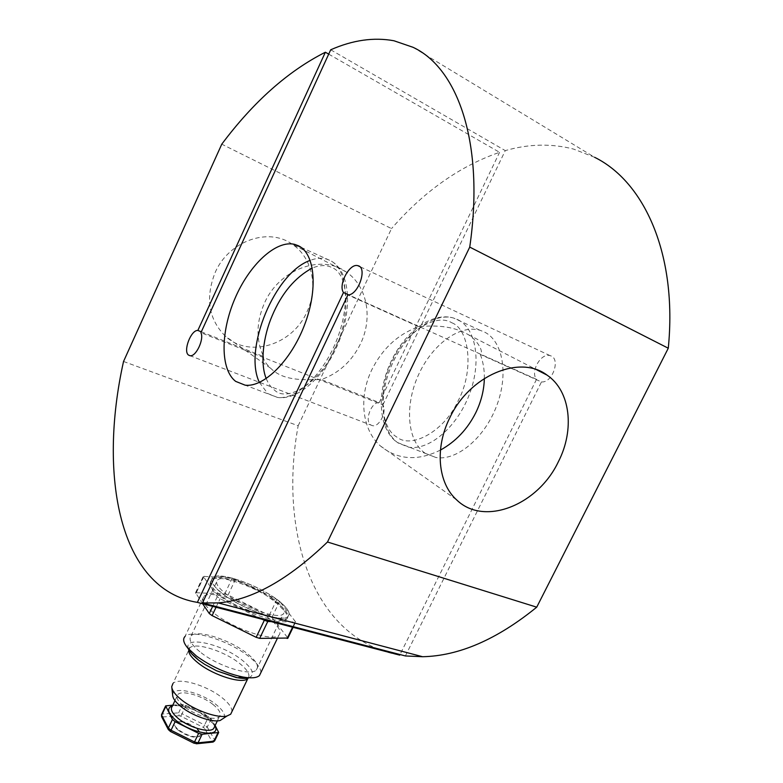 <?xml version="1.0" encoding="UTF-8"?>
<svg xmlns="http://www.w3.org/2000/svg" width="783" height="783" viewBox="0 0 783 783"><rect width="100%" height="100%" fill="white"/><g stroke="black" fill="none" stroke-linecap="round" stroke-linejoin="round"><path stroke-width="0.59" stroke-dasharray="3.92 2.94" d="M266.22 378.581C268.363 383.846 271.172 387.722 274.637 390.228C287.948 403.01 320.462 381.84 334.772 349.003C351.029 317.428 348.993 273.6 332.139 267.688C326.736 264.791 320.12 264.908 312.27 268.04M451.732 322.743C469.839 329.379 473.989 371.289 458.28 400.514C444.705 431.041 411.271 449.648 396.492 436.816C379.872 427.479 378.14 387.928 392.175 361.247C404.243 333.431 435.27 312.456 451.732 322.743M201.309 331.816L263.568 356.568C255.894 339.979 256.188 322.156 264.439 303.119C279.208 269.264 321.304 253.819 345.978 271.828C367.227 285.668 373.197 318.064 360.425 343.972C351.645 361.531 338.618 373.393 321.343 379.549L379.275 402.579C371.465 401.493 364.115 421.058 370.858 424.993L372.493 425.668C379.148 427.479 387.262 411.329 382.877 404.938L200.908 332.677M412.993 47.283L594.64 157.314L573.616 149.103C551.555 143.367 528.77 143.876 505.27 150.61L382.877 404.938M330.7 49.789L505.27 150.61M440.457 450.059C417.701 461.363 397.666 459.983 380.362 445.909C362.314 430.102 358.213 397.519 371.847 369.693C382.73 348.22 398.361 333.92 418.729 326.765C439.116 324.583 455.696 327.245 468.479 334.752C476.524 339.773 484.295 351.313 480.322 354.454C483.15 361.863 484.501 369.86 484.354 378.443M282.771 609.37C268.295 592.183 220.679 568.184 211.655 580.017C209.178 582.689 209.873 586.291 213.739 590.813C227.422 606.414 281.997 622.788 286.862 618.697C288.888 617.376 287.518 614.273 282.771 609.37M215.423 587.24C211.537 582.816 210.647 579.626 212.761 577.678C219.866 569.867 269.518 589.619 284.425 605.925C289.142 610.857 290.297 614.41 287.88 616.583C281.195 624.511 228.822 603.468 215.423 587.24M215.129 272.553C228.665 241.027 268.315 226.992 292.039 244.12C312.446 257.313 318.642 287.831 306.867 312.045C292.529 344.941 249.229 358.594 225.416 336.23C208.591 319.327 205.166 298.098 215.129 272.553M425.159 453.249C407.199 441.025 404.566 406.054 418.083 375.762C431.394 345.381 459.014 324.162 479.92 330.24L484.354 331.982C502.882 340.879 508.95 374.362 496.432 406.436C484.129 438.578 456.42 461.148 435.896 457.497L425.159 453.249M405.388 655.948L541.464 381.938L480.322 354.454M418.729 326.765L347.906 294.937M541.464 381.938C552.788 383.102 561.068 357.988 550.146 355.668C541.063 352.409 529.974 371.778 536.521 379.344L348.641 294.858M536.521 379.344L400.035 654.549M123.538 361.462L298.166 425.766C278.582 531.735 312.427 639.554 399.741 655.136M298.166 425.766L391.51 228.607L221.775 144.18M328.703 54.135L499.583 152.323C459.924 166.006 423.906 191.444 391.51 228.607M379.275 402.579L499.583 152.323M263.568 356.568C262.99 359.24 265.359 363.136 270.664 368.264C283.133 380.655 301.984 380.039 321.343 379.549M248.896 677.784C255.415 674.731 252.86 668.613 241.242 659.423C219.68 642.716 180.922 635.14 188.967 649.851M172.563 705.689C179.043 703.3 198.618 710.073 207.838 717.903L214.943 725.89M271.73 597.772C282.311 605.357 286.147 610.789 283.24 614.058C278.298 619.392 246.175 608.792 228.342 595.687C218.34 588.278 214.728 583.061 217.508 580.027C222.685 574.624 253.868 584.989 271.73 597.772M201.221 652.836C218.643 666.499 250.883 676.385 256.305 670.013C259.506 666.118 255.933 660.216 245.588 652.317C228.117 639.016 196.807 629.336 191.15 635.806C188.096 639.437 191.453 645.114 201.221 652.836M274.676 597.909C254.269 583.325 218.692 571.502 212.761 577.678C209.59 581.133 213.7 587.084 225.083 595.53C245.461 610.534 282.262 622.681 287.88 616.583C291.217 612.825 286.823 606.6 274.676 597.909M273.59 600.189C253.193 585.576 217.615 573.782 211.655 580.017C208.474 583.501 212.565 589.472 223.938 597.928C244.296 612.962 281.107 625.069 286.754 618.922C290.101 615.144 285.717 608.9 273.59 600.189M202.64 603.752L195.564 592.711L224.741 593.945L228.068 594.992L270.957 616.241L287.919 638.047M261.571 619.118L220.101 598.711L217.263 596.675L203.267 576.357L232.257 578.089L276.898 599.445L279.639 601.354L295.68 621.976L271.065 621.594M260.905 672.548C260.876 667.85 256.295 662.085 247.174 655.254C227.246 640.014 191.512 629.062 185.003 636.491L203.952 596.352C200.673 600.032 204.686 606.15 215.981 614.724C236.202 629.943 273.042 641.806 278.856 635.316C282.311 631.323 278.004 624.912 265.956 616.104C245.696 601.324 210.069 589.756 203.952 596.352M231.944 711.59C232.081 707.636 228.675 702.919 221.716 697.428C206.399 685.154 178.318 677.011 172.926 683.549L189.76 647.962C194.889 642.011 222.901 650.546 238.433 662.526C246.841 668.985 250.188 674.055 248.485 677.755M224.163 717.854C225.445 714.35 222.666 709.838 215.805 704.328C200.477 691.81 171.702 685.516 172.671 695.245M213.035 704.504C202.043 695.598 181.744 689.774 177.839 694.56C175.695 697.281 177.731 701.225 183.936 706.403C194.898 715.476 215.579 721.378 219.377 716.641C221.599 713.802 219.475 709.75 213.035 704.504M172.808 705.18L182.566 704.563L185.953 705.463L210.216 717.717L215.139 725.479M196.386 728.141C200.262 731.391 201.495 733.925 200.105 735.746C194.996 738.085 187.783 736.069 178.446 729.727C174.668 726.497 173.454 724.001 174.815 722.229C179.904 719.88 187.098 721.857 196.386 728.141M178.23 730.187C187.558 736.529 194.781 738.545 199.89 736.206C201.28 734.385 200.047 731.841 196.171 728.591C186.883 722.298 179.689 720.331 174.599 722.68C173.239 724.461 174.443 726.957 178.23 730.187M259.398 382.437L267.776 393.555L277.495 397.441C296.365 400.113 323.673 374.254 337.121 339.049C350.745 303.902 346.967 268.569 330.152 260.475L326.11 258.938C321.206 257.715 315.911 258.194 310.215 260.387M457.908 319.718C476.181 328.498 481.888 362.314 469.183 394.916C456.685 427.577 429.006 450.695 408.726 447.191L398.146 443.002C380.479 430.807 378.228 395.484 391.892 364.721C405.34 333.871 432.872 312.104 453.533 318.015L457.908 319.718M188.801 649.606L189.76 647.962C189.016 647.101 188.967 648.04 189.623 650.8M214.611 726.585C214.767 723.658 212.379 720.203 207.436 716.21C196.494 707.225 176.185 701.499 172.221 706.423C171.996 705.747 174.57 705.522 179.933 705.767C189.417 707.294 198.559 711.277 207.329 717.727C212.624 722.582 214.992 725.645 214.454 726.908M170.518 731.537L168.394 729.707M279.639 601.354L272.034 617.2M211.224 718.794L207.25 727.074L204.617 724.97L208.581 716.699M287.655 637.46L295.534 621.154M269.303 615.272L276.898 599.445M235.575 579.156L228.068 594.992M224.741 593.945L232.257 578.089M204.089 576.21L196.396 592.535M195.623 593.406L203.335 577.032M217.263 596.675L212.682 606.365M216.049 607.246L220.101 598.711M295.044 622.113L292.588 627.203M214.796 740.571L214.62 739.906L211.929 741.256L204.608 728.396L207.25 727.074L214.62 739.906L218.663 731.488M185.953 705.463L182.018 713.734L204.617 724.97L203.374 727.407L180.746 716.161L182.018 713.734L178.632 712.843L182.566 704.563M166.505 705.571L162.521 713.988L178.632 712.843L179.16 715.75L163.05 716.944L162.521 713.988L161.523 714.595M161.67 716.807L162.649 717.512L169.363 730.402M170.616 731.42L193.978 743.214M196.357 743.821L212.193 742.157M211.586 741.863L211.929 741.256M162.649 717.512L163.05 716.944M179.16 715.75L180.746 716.161M203.374 727.407L204.608 728.396M195.691 743.507L194.057 743.096M301.034 247.32L330.759 260.817C349.463 270.771 352.741 305.938 339.47 340.331C326.247 374.656 299.126 400.788 277.495 397.441L245.138 385.167M479.92 330.24L453.533 318.015C430.973 311.438 403.353 333.411 390.042 363.704C376.574 394.035 378.473 429.025 397.147 442.405L435.896 457.497M372.493 425.668L189.995 355.697M468.479 334.752L536.688 369.791M212.761 577.678L211.655 580.017L212.761 577.678M345.978 271.828L292.039 244.12M550.146 355.668L359.436 266.435M380.362 445.909L456.734 499.965M270.664 368.264L225.416 336.23M256.305 670.013L283.24 614.058M171.849 687.738L171.731 686.691M174.971 700.609L177.839 694.56M191.15 635.806L217.508 580.027M293.096 627.33L295.68 621.976M195.564 592.711L203.267 576.357M277.348 638.439L278.856 635.316M217.361 720.84L219.377 716.641"/><path stroke-width="1.17" d="M235.663 381.38C220.209 369.507 220.454 332.139 234.939 298.558C249.248 264.899 275.929 239.715 294.702 244.384L298.636 245.862C315.03 253.77 318.289 289.446 304.43 325.229C290.757 361.061 263.597 387.614 245.138 385.167L235.663 381.38M200.908 332.677C204.392 339.176 195.858 357.126 189.995 355.697L188.576 355.1C182.811 351.401 190.886 329.897 197.845 330.436L325.366 52.226C288.115 71.047 253.584 101.702 221.775 144.18L123.538 361.462C98.1 475.408 119.055 589.599 197.375 602.381L343.492 292.539C337.943 284.885 349.609 262.941 357.831 265.682C367.863 267.248 358.379 295.25 347.906 294.937L202.464 602.969L218.154 602.91C251.558 600.238 288.007 579.929 327.49 542.002L469.741 247.095C484.883 143.162 457.761 68.023 412.993 47.283L393.957 40.765C373.824 37.065 352.741 40.08 330.7 49.789L200.908 332.677M558.279 461.911C574.869 429.887 570.582 390.942 547.033 375.106C519.873 354.337 469.399 375.497 449.716 417.956C434.506 448.365 438.04 483.434 456.734 499.965C484.129 526.656 537.774 505.211 558.279 461.911M484.354 378.443C484.06 390.13 481.202 401.562 475.77 412.729C467.441 429.221 455.667 441.661 440.457 450.059M469.741 247.095L668.281 348.22L536.727 607.177L327.49 542.002M202.464 602.969L405.388 655.948L422.605 656.722C458.995 655.958 497.039 639.447 536.727 607.177M348.641 294.858L343.492 292.539M400.035 654.549L399.741 655.136L197.375 602.381M325.366 52.226L328.703 54.135M197.845 330.436L201.309 331.816M668.281 348.22C677.608 254.358 644.34 181.793 594.64 157.314M312.27 268.04C295.044 277.358 281.684 293.253 272.171 315.755C263.294 336.171 259.907 363.361 266.22 378.581M188.967 649.851L191.502 653.56L198.745 660.235L204.617 664.307L216.588 670.796L237.415 677.726C242.417 678.597 246.244 678.616 248.896 677.784M214.943 725.89C221.795 738.33 191.815 733.651 175.979 720.409C167.533 712.97 166.387 708.067 172.563 705.689M185.003 636.491C182.566 639.026 183.457 642.843 187.675 647.952L196.406 656.007C211.087 666.587 226.62 673.595 242.994 677.031C251.206 678.46 256.687 677.98 259.437 675.602L260.905 672.548M172.926 683.549L171.731 686.691C171.937 690.352 175.157 694.717 181.402 699.777C194.233 710.269 217.615 718.54 226.953 716.024L230.682 714.213L231.944 711.59M171.849 687.738L172.671 695.245C172.857 698.446 175.627 702.234 180.981 706.599C191.992 715.642 212.027 722.709 220.14 720.497L224.163 717.854M271.065 621.594L267.757 621.516L261.571 619.118M287.919 638.047L259.672 638.37L256.158 637.313L212.095 615.604L209.276 613.549L202.64 603.752M215.139 725.479L218.692 732.487L202.131 734.268L198.637 733.368L175.118 721.672L172.436 719.499L165.653 705.875L172.808 705.18M310.215 260.387C274.95 272.415 243.151 349.238 259.398 382.437M248.485 677.755L247.839 678.518C242.916 684.391 214.151 675.69 198.667 663.416C191.424 657.72 188.135 653.12 188.801 649.606M174.971 700.609L172.221 706.423C170.038 709.222 172.035 713.235 178.201 718.451C189.114 727.603 209.805 733.397 213.671 728.533L214.611 726.585M168.394 729.707L168.365 728.073L171.037 730.255L175.118 721.672M212.682 606.365L209.276 613.549M212.095 615.604L216.049 607.246M264.253 620.439L256.158 637.313M259.672 638.37L267.757 621.516M292.588 627.203L287.146 638.468M172.436 719.499L168.365 728.073L161.65 715.212L165.644 706.765M198.637 733.368L194.527 741.951L171.037 730.255L170.498 731.528L193.969 743.204L194.527 741.951L198.03 742.832L202.131 734.268M217.958 732.761L213.906 741.198L198.03 742.832L196.357 743.821M212.193 742.157L214.796 740.571M165.507 706.188L161.66 714.311L161.67 716.807M301.034 247.32L294.702 244.384M536.688 369.791L547.033 375.106M218.154 602.91L422.605 656.722M359.436 266.435L357.831 265.682M204.617 664.307L198.813 660.304C193.342 655.851 190.279 652.679 189.623 650.8M170.498 731.528L168.306 729.55L161.601 716.67L161.523 714.595M287.792 638.311L293.096 627.33M259.437 675.602L277.348 638.439M187.675 647.952L191.502 653.56M242.994 677.031L237.415 677.726M230.682 714.213L247.839 678.518L236.349 677.589L216.588 670.796M220.14 720.497L226.953 716.024M214.454 726.908L217.361 720.84M193.969 743.204L197.179 743.723L213.064 742.069L214.64 740.914L218.692 732.487"/></g></svg>
